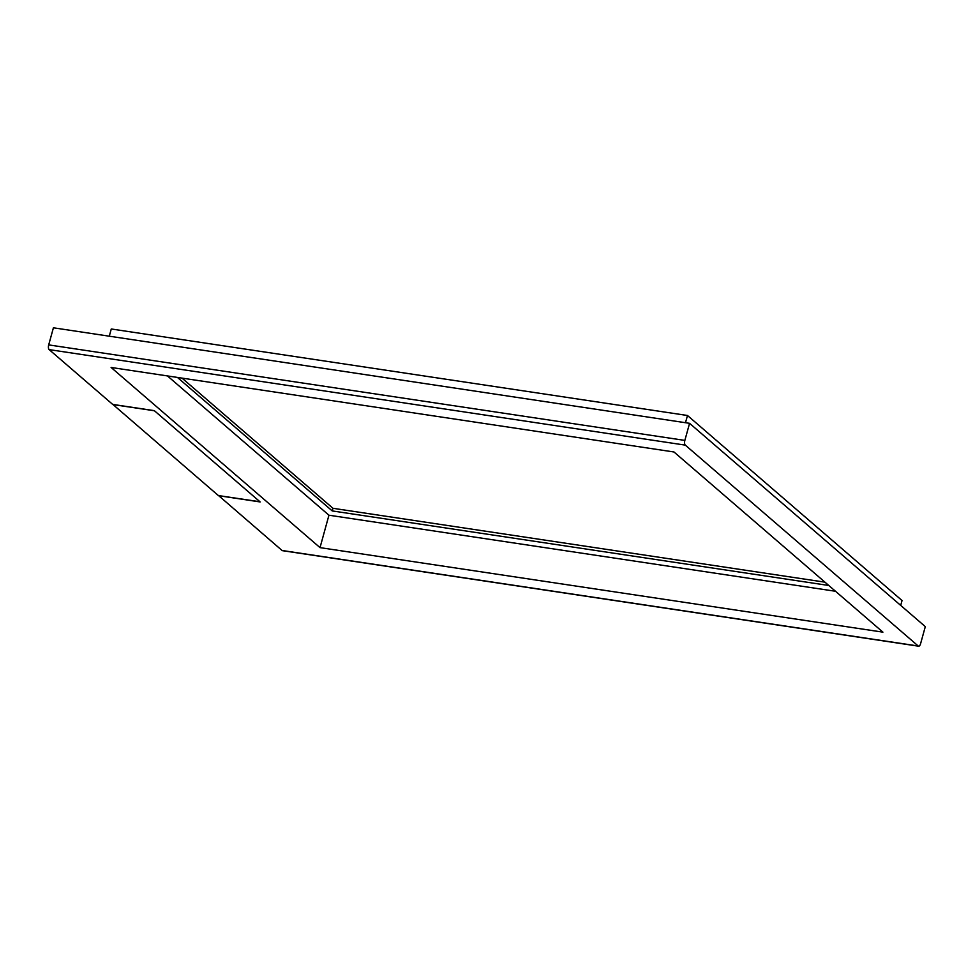 <?xml version="1.0" encoding="UTF-8"?>
<svg xmlns="http://www.w3.org/2000/svg" width="974" height="974" viewBox="0 0 974 974"><rect width="100%" height="100%" fill="white"/><g stroke="black" fill="none" stroke-linecap="round" stroke-linejoin="round"><path stroke-width="1.46" d="M112.838 404.551L154.464 410.784L259.985 501.78L218.359 495.547L112.874 404.429M320.02 547.632L111.109 367.466L673.984 451.985L882.907 632.15L320.02 547.632L328.944 515.209L167.443 375.915M835.497 591.267L328.944 515.209M918.214 646.006A3.75 1.631 -81.5 0 0 918.628 646.2A3.75 1.631 -81.5 0 0 920.588 643.717L925.3 626.623L689.568 423.325L684.856 440.406A3.75 1.631 -81.5 0 0 685.306 445.13L918.214 646.006L282.058 550.48L218.566 495.571M218.541 495.693L260.168 501.951L154.306 410.651L112.667 404.393L49.15 349.617A3.75 1.631 -81.5 0 1 48.7 344.893L53.412 327.8L689.568 423.325M282.058 550.48A3.75 1.631 98.5 0 0 282.472 550.675L918.628 646.2M824.954 582.172L332.962 508.294L332.231 510.924L828.789 585.484M332.962 508.294L182.004 378.107M332.231 510.924L177.426 377.425M109.283 336.188L111.28 328.981L687.486 415.496L685.489 422.716M900.694 605.414L902.046 600.532L687.486 415.496M685.306 445.13L49.15 349.617M684.856 440.406L48.7 344.893"/></g></svg>
